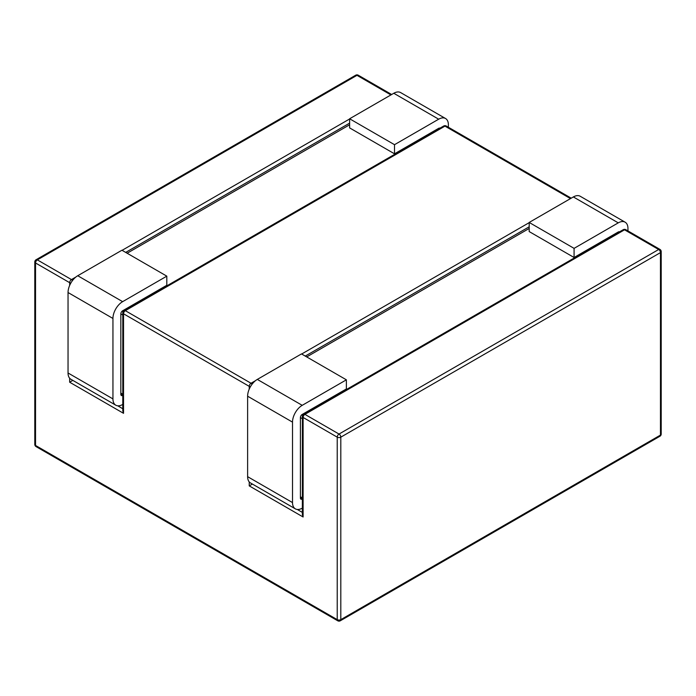 <?xml version="1.0" encoding="UTF-8"?>
<svg xmlns="http://www.w3.org/2000/svg" width="696" height="696" viewBox="0 0 696 696"><rect width="100%" height="100%" fill="white"/><g stroke="black" fill="none" stroke-linecap="round" stroke-linejoin="round"><path stroke-width="1.04" d="M127.124 253.24L349.618 124.784M306.701 356.918L529.186 228.462M69.661 378.241L69.661 382.217L72.828 380.381M623.268 229.68A2.54 1.47 60 0 1 624.538 229.81A2.54 1.47 -60 0 1 625.808 229.68A2.54 2.54 0 0 0 623.268 229.68L303.63 414.224A2.54 1.47 -120 0 1 304.9 414.355L339.022 434.052L658.66 249.507L624.538 229.81L304.9 414.355A2.54 1.47 -60 0 0 303.108 417.461L303.108 516.989L302.36 514.492L302.36 416.425A2.54 1.47 0 0 0 303.108 417.461L337.229 437.158L337.229 619.631A2.54 1.47 120 0 0 337.751 620.797A2.54 2.54 0 0 0 340.292 620.797A2.54 1.47 -120 0 0 340.814 619.631L660.461 435.087A2.54 1.47 60 0 1 659.93 436.253A2.54 2.54 0 0 0 661.2 434.052A2.54 1.47 180 0 1 660.461 435.087L660.461 252.613A2.54 1.47 0 0 0 661.2 251.578L661.2 434.052M69.661 382.217L123.531 413.32L122.792 410.814L122.792 312.748A2.54 1.47 0 0 0 123.531 313.783L249.238 386.358A2.54 1.47 0 0 0 250.403 386.741M303.108 516.989L249.238 485.886L252.404 484.059M448.381 127.246L448.381 124.784A13.711 7.917 120 0 0 445.544 118.511L400.644 92.585A13.711 7.917 120 0 0 393.788 93.273L349.618 118.772L394.51 144.69L394.51 153.816L438.68 128.308A2.54 1.47 -60 0 1 439.942 128.177M349.618 118.772L349.618 127.899L394.51 153.816M122.792 395.293L122.635 395.38A2.54 1.47 -60 0 1 121.365 395.502A2.54 1.47 -60 0 1 120.843 394.345L120.843 313.887A2.54 1.47 -60 0 1 122.635 310.781L166.814 285.273L166.814 276.155L122.635 301.655A13.711 7.917 120 0 0 112.943 318.455L112.943 398.904A13.711 7.917 120 0 0 115.78 405.185A13.711 7.917 120 0 0 122.635 404.506L122.792 404.411M115.78 405.185L70.888 379.259A13.711 7.917 120 0 1 68.043 372.986L68.043 292.529A13.711 7.917 120 0 1 77.743 275.738L121.922 250.229L166.814 276.155M445.544 118.511A13.711 7.917 120 0 0 438.68 119.19L394.51 144.69M627.957 230.924L627.957 228.462A13.711 7.917 120 0 0 625.112 222.181L580.22 196.263A13.711 7.917 120 0 0 573.365 196.942L529.186 222.45L574.078 248.368L574.078 257.494L618.257 231.985A2.54 1.47 -60 0 1 619.51 231.855M529.186 222.45L529.186 231.568L574.078 257.494M302.36 498.962L302.212 499.058A2.54 1.47 -60 0 1 300.942 499.18A2.54 1.47 -60 0 1 300.411 498.014L300.411 417.565A2.54 1.47 -60 0 1 302.212 414.451L346.382 388.951L346.382 379.825L302.212 405.333A13.711 7.917 120 0 0 292.511 422.124L292.511 502.582A13.711 7.917 120 0 0 295.356 508.854A13.711 7.917 120 0 0 302.212 508.176L302.36 508.089M295.356 508.854L250.456 482.937A13.711 7.917 120 0 1 247.619 476.664L247.619 396.207A13.711 7.917 120 0 1 257.32 379.416L301.49 353.907L346.382 379.825M625.112 222.181A13.711 7.917 120 0 0 618.257 222.859L574.078 248.368M122.635 310.781L123.331 311.182M438.68 128.308L439.193 128.603M249.238 485.886L249.238 481.919M249.238 389.081L249.238 386.358A2.54 1.47 120 0 1 251.03 383.252L255.458 380.695M123.531 413.32L123.531 313.783A2.54 1.47 -60 0 1 125.332 310.677L444.97 126.133A2.54 1.47 -60 0 1 446.24 126.011L571.233 198.177M390.917 94.926L356.978 75.333L37.34 259.878A2.54 1.47 -120 0 0 36.07 259.747A2.54 2.54 0 0 0 34.8 261.948A2.54 1.47 0 0 0 35.54 262.984L69.661 282.68L69.661 285.412M72.497 280.549A2.54 1.47 -120 0 0 71.462 279.575L37.34 259.878A2.54 1.47 -60 0 0 35.54 262.984L35.54 445.457L337.229 619.631A2.54 1.47 180 0 0 340.814 619.631L340.814 437.158L660.461 252.613A2.54 1.47 60 0 0 658.66 249.507A2.54 1.47 120 0 1 659.93 249.385A2.54 2.54 0 0 1 661.2 251.578M70.835 283.072A2.54 1.47 0 0 1 69.661 282.68A2.54 1.47 120 0 1 71.462 279.575L75.881 277.017M122.096 250.334L349.618 118.981M446.24 126.011A2.54 2.54 0 0 0 443.7 126.011L124.062 310.546A2.54 1.47 -120 0 1 125.332 310.677L251.03 383.252A2.54 1.47 -120 0 1 252.065 384.227M301.673 354.012L529.186 222.659M570.494 198.604L444.97 126.133A2.54 1.47 60 0 0 443.7 126.011M300.411 417.565L302.36 418.688M302.212 414.451L302.908 414.86M302.36 497.901L300.411 496.77M618.257 231.985L618.77 232.281M120.843 313.887L122.792 315.018M120.843 393.101L122.792 394.223M302.36 512.413L297.262 509.463M305.266 356.082L529.186 226.8M125.689 252.413L349.618 123.131M117.685 405.794L122.792 408.735M36.07 446.615A2.54 1.47 -60 0 1 35.54 445.457A2.54 1.47 180 0 1 34.8 444.422A2.54 2.54 0 0 0 36.07 446.615L337.751 620.797M356.978 75.333A2.54 1.47 -60 0 1 358.249 75.203A2.54 2.54 0 0 0 355.708 75.203A2.54 1.47 60 0 1 356.978 75.333M340.814 437.158A2.54 1.47 -120 0 0 339.022 434.052A2.54 1.47 120 0 0 337.229 437.158A2.54 1.47 0 0 0 340.814 437.158M120.843 394.345L122.635 395.38M77.743 275.738L122.635 301.655M68.043 292.529L112.943 318.455M68.043 372.986L112.943 398.904M393.788 93.273L438.68 119.19M300.411 498.014L302.212 499.058M257.32 379.416L302.212 405.333M247.619 396.207L292.511 422.124M247.619 476.664L292.511 502.582M573.365 196.942L618.257 222.859M340.292 620.797L659.93 436.253M34.8 261.948L34.8 444.422M36.07 259.747L355.708 75.203M358.249 75.203L391.665 94.499M625.808 229.68L659.93 249.385M303.63 414.224A2.54 2.54 0 0 0 302.36 416.425M124.062 310.546A2.54 2.54 0 0 0 122.792 312.748M122.792 395.084L120.843 393.953M302.36 498.762L300.411 497.631"/></g></svg>
